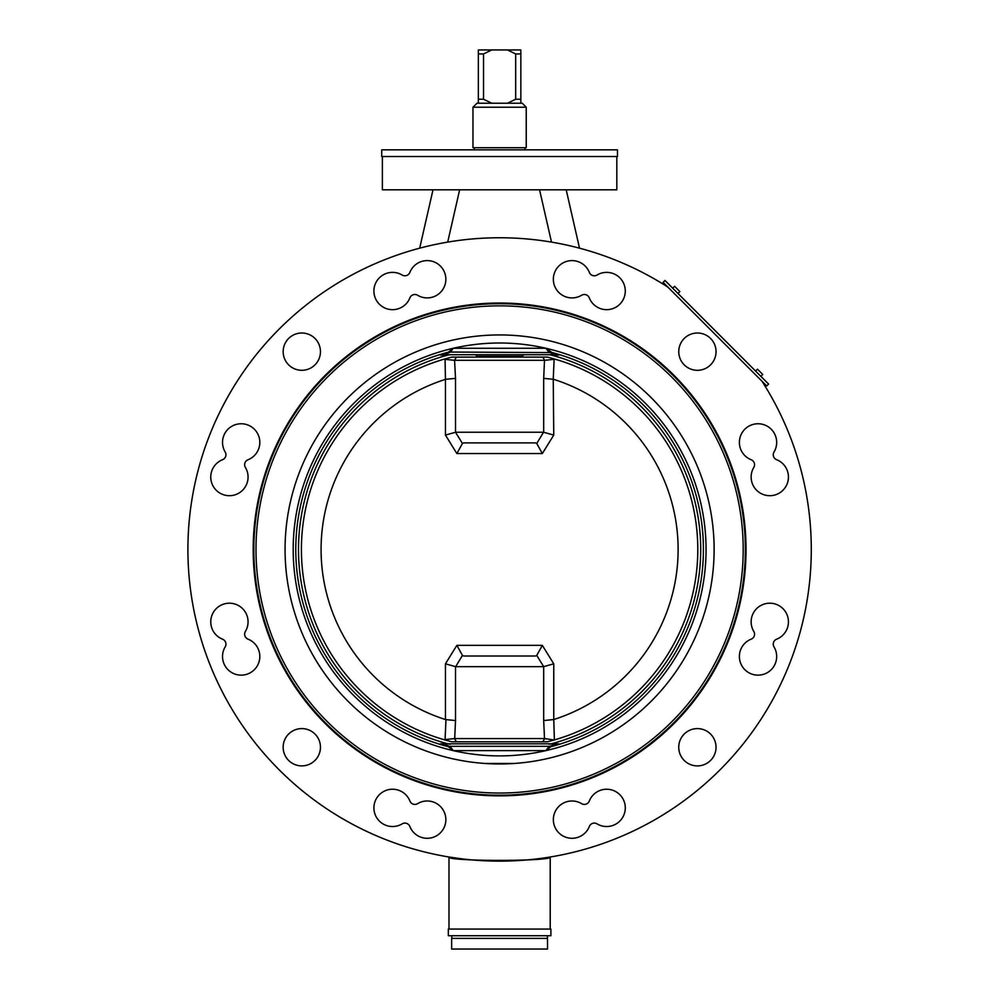 <?xml version="1.0" encoding="UTF-8"?>
<svg xmlns="http://www.w3.org/2000/svg" width="999" height="999" viewBox="0 0 999 999"><rect width="100%" height="100%" fill="white"/><g stroke="black" fill="none" stroke-linecap="round" stroke-linejoin="round"><path stroke-width="1.5" d="M547.502 938.398L547.552 949.05L451.648 949.05L451.648 938.398L547.502 938.398M550.886 935.726L448.314 935.726L448.314 929.07L550.886 929.07L550.886 935.726M475.362 354.707L478.284 357.105M489.835 357.105L491.945 356.306L507.255 356.306L509.365 357.105M520.916 357.105L520.916 356.306L507.255 356.306M478.284 356.306L491.945 356.306M523.838 354.707L522.24 356.306L520.916 356.306M520.841 103.234L520.841 99.238L515.671 99.238L507.43 103.234L522.24 103.234L526.236 107.23L472.964 107.23L472.964 147.715L526.236 147.715L526.236 107.23M520.841 99.238L520.841 49.95L507.43 49.95L515.671 53.946L520.841 53.946M515.671 53.946L515.671 99.238M478.359 99.238L478.359 103.234L491.77 103.234L483.528 99.238L478.359 99.238L478.359 53.946L483.528 53.946L491.77 49.95L478.359 49.95L478.359 53.946M483.528 99.238L483.528 53.946M491.77 49.95L507.43 49.95M491.77 103.234L507.43 103.234M472.964 107.23L476.96 103.234L478.359 103.234M663.099 282.342L766.708 385.951L768.593 384.066L664.984 280.457L663.099 282.342M448.988 929.07L448.988 857.005C445.854 861.5 553.346 861.5 550.212 857.005L550.212 929.07M549.375 857.142L542.682 858.141M464.972 859.202L463.986 859.103M461.75 858.828L448.988 857.005M579.52 248.177L566.196 189.81M551.498 242.108L539.56 189.81M447.702 242.108L459.64 189.81M419.68 248.177L433.004 189.81M617.482 149.85L381.718 149.85L381.718 156.506L617.482 156.506L617.482 149.85M382.38 156.506L382.38 189.81L616.82 189.81L616.82 156.506M760.876 376.336L762.749 374.45L757.479 369.18L755.594 371.066M677.984 293.456L679.869 291.571L674.6 286.301L672.714 288.187M762 381.231A311.688 311.688 0 0 1 558.466 855.531A311.688 311.688 0 0 1 193.519 490.584A311.688 311.688 0 0 1 667.819 287.05M597.04 275.037A18.644 18.644 0 0 1 623.139 282.317A18.644 18.644 0 0 1 614.422 307.967A18.644 18.644 0 0 1 589.298 297.864A5.332 5.332 0 0 0 581.593 295.254A18.644 18.644 0 0 1 555.506 287.962A18.644 18.644 0 0 1 564.21 262.312A18.644 18.644 0 0 1 589.348 272.427A5.332 5.332 0 0 0 597.04 275.037M716.046 351.66A18.644 18.644 0 0 1 688.074 367.807A18.644 18.644 0 0 1 688.074 335.514A18.644 18.644 0 0 1 716.046 351.66M776.623 459.702A18.644 18.644 0 0 1 786.737 484.84A18.644 18.644 0 0 1 761.088 493.543A18.644 18.644 0 0 1 753.795 467.457A5.332 5.332 0 0 0 751.186 459.752A18.644 18.644 0 0 1 741.083 434.627A18.644 18.644 0 0 1 766.733 425.911A18.644 18.644 0 0 1 774.013 452.01A5.332 5.332 0 0 0 776.623 459.702M301.81 333.004A18.644 18.644 0 0 1 317.957 360.976A18.644 18.644 0 0 1 285.664 360.976A18.644 18.644 0 0 1 301.81 333.004M225.187 452.01A18.644 18.644 0 0 1 232.467 425.911A18.644 18.644 0 0 1 258.117 434.627A18.644 18.644 0 0 1 248.014 459.752A5.332 5.332 0 0 0 245.404 467.457A18.644 18.644 0 0 1 238.112 493.543A18.644 18.644 0 0 1 212.462 484.84A18.644 18.644 0 0 1 222.577 459.702A5.332 5.332 0 0 0 225.187 452.01M409.852 272.427A18.644 18.644 0 0 1 434.99 262.312A18.644 18.644 0 0 1 443.693 287.962A18.644 18.644 0 0 1 417.607 295.254A5.332 5.332 0 0 0 409.902 297.864A18.644 18.644 0 0 1 384.777 307.967A18.644 18.644 0 0 1 376.061 282.317A18.644 18.644 0 0 1 402.16 275.037A5.332 5.332 0 0 0 409.852 272.427M283.154 747.24A18.644 18.644 0 0 1 311.126 731.093A18.644 18.644 0 0 1 311.126 763.386A18.644 18.644 0 0 1 283.154 747.24M402.16 823.863A18.644 18.644 0 0 1 376.061 816.583A18.644 18.644 0 0 1 384.777 790.933A18.644 18.644 0 0 1 409.902 801.036A5.332 5.332 0 0 0 417.607 803.646A18.644 18.644 0 0 1 443.693 810.938A18.644 18.644 0 0 1 434.99 836.588A18.644 18.644 0 0 1 409.852 826.473A5.332 5.332 0 0 0 402.16 823.863M222.577 639.198A18.644 18.644 0 0 1 212.462 614.06A18.644 18.644 0 0 1 238.112 605.357A18.644 18.644 0 0 1 245.404 631.443A5.332 5.332 0 0 0 248.014 639.148A18.644 18.644 0 0 1 258.117 664.273A18.644 18.644 0 0 1 232.467 672.989A18.644 18.644 0 0 1 225.187 646.89A5.332 5.332 0 0 0 222.577 639.198M697.389 765.896A18.644 18.644 0 0 1 681.243 737.924A18.644 18.644 0 0 1 713.536 737.924A18.644 18.644 0 0 1 697.389 765.896M774.013 646.89A18.644 18.644 0 0 1 766.733 672.989A18.644 18.644 0 0 1 741.083 664.273A18.644 18.644 0 0 1 751.186 639.148A5.332 5.332 0 0 0 753.795 631.443A18.644 18.644 0 0 1 761.088 605.357A18.644 18.644 0 0 1 786.737 614.06A18.644 18.644 0 0 1 776.623 639.198A5.332 5.332 0 0 0 774.013 646.89M589.348 826.473A18.644 18.644 0 0 1 564.21 836.588A18.644 18.644 0 0 1 555.506 810.938A18.644 18.644 0 0 1 581.593 803.646A5.332 5.332 0 0 0 589.298 801.036A18.644 18.644 0 0 1 614.422 790.933A18.644 18.644 0 0 1 623.139 816.583A18.644 18.644 0 0 1 597.04 823.863A5.332 5.332 0 0 0 589.348 826.473M499.6 303.696A245.754 245.754 0 0 0 253.846 549.45A245.754 245.754 0 0 0 499.6 795.204A245.754 245.754 0 0 0 745.354 549.45A245.754 245.754 0 0 0 499.6 303.696M550.711 746.802A7.992 7.205 45.4 0 1 548.763 746.852L545.904 750.636L550.711 746.802L558.766 743.818L440.447 743.818L448.276 743.918L440.447 743.818L448.489 746.802L453.296 750.636L450.437 746.852A7.992 7.205 -45.4 0 1 448.489 746.802M514.16 763.461L485.039 763.461M555.419 744.193L549.8 746.315A7.992 5.644 -109.6 0 0 551.848 746.44A203.796 203.796 0 0 0 551.848 352.46L545.904 348.264L548.763 352.048A7.992 7.205 134.6 0 1 550.711 352.098M558.766 743.818L551.023 743.893A201.136 201.136 0 0 0 551.023 355.007L558.766 355.082L551.023 355.007M548.888 744.193L550.924 743.918M556.068 354.707L558.766 355.082L551.848 352.46A7.992 5.644 -70.4 0 0 549.8 352.585L555.419 354.707L443.131 354.707L449.4 352.585A7.992 5.644 70.4 0 0 447.352 352.46L440.447 355.082L448.176 355.007A201.136 201.136 0 0 0 448.176 743.893M548.888 354.707L550.924 354.982L548.888 354.707M443.131 354.707L440.447 355.082M549.8 352.585L450.437 352.048L453.296 348.264L448.489 352.098A7.992 7.205 -134.6 0 1 450.437 352.048L449.4 352.585M448.489 352.098L447.352 352.46A203.796 203.796 0 0 0 447.352 746.44A7.992 5.644 109.6 0 0 449.4 746.315L443.781 744.193M450.312 354.707L448.276 354.982M450.312 744.193L448.276 743.918L450.312 744.193M542.832 741.795L547.44 741.795L554.145 739.997A198.202 198.202 0 0 0 554.145 358.903L547.44 357.105L451.76 357.105L445.054 358.903A198.202 198.202 0 0 0 445.054 739.997L451.76 741.795L542.832 741.795L544.63 738.573L454.695 738.598L455.519 720.541L445.966 719.617L445.054 739.997M456.368 741.795L454.57 738.573L444.83 739.597M554.145 739.997L544.63 738.573M553.758 379.37A178.484 178.484 0 0 1 553.758 719.53L553.758 663.811L542.332 645.354L456.868 645.354L445.442 663.811L445.442 719.53A178.484 178.484 0 0 1 445.442 379.37L445.442 435.089L456.868 453.546L542.332 453.546L553.758 435.089L553.234 379.208L554.145 358.903M554.37 739.597L553.758 719.53M445.054 358.903L445.442 379.37M542.832 357.105L544.63 360.327L554.37 359.303M445.966 379.283L455.519 378.359L454.57 360.327L456.368 357.105M454.695 360.302L544.505 360.302L543.681 378.359L553.234 379.283M444.83 359.303L454.57 360.327M445.442 435.089L455.519 432.255L455.519 378.359M553.758 435.089L543.543 432.23L536.75 443.481L542.332 453.546L536.75 443.481L535.514 442.894L463.686 442.894L462.45 443.481L456.868 453.546L462.45 443.481L455.519 432.255M543.543 432.23L455.656 432.23M553.234 719.617L543.681 720.541L544.505 738.598M553.758 663.811L543.681 666.645L543.681 720.541M445.442 663.811L455.656 666.67L462.45 655.419L456.868 645.354L462.45 655.419L463.686 656.006L535.514 656.006L536.75 655.419L542.332 645.354L536.75 655.419L543.681 666.645M455.656 666.67L543.543 666.67M253.184 549.45A246.416 246.416 0 0 0 622.814 762.861A246.416 246.416 0 0 0 622.814 336.039A246.416 246.416 0 0 0 253.184 549.45M499.6 305.844A243.606 243.606 0 0 0 288.636 671.253A243.606 243.606 0 0 0 710.564 671.253A243.606 243.606 0 0 0 499.6 305.844M499.6 334.94A214.51 214.51 0 0 0 451.336 758.466A214.51 214.51 0 0 0 712.737 573.738A214.51 214.51 0 0 0 499.6 334.94M453.296 348.264A206.456 206.456 0 0 0 453.296 750.636A206.456 206.456 0 0 0 706.056 549.45A206.456 206.456 0 0 0 453.296 348.264L545.904 348.264M545.904 750.636L453.296 750.636M549.8 746.315L449.4 746.315M543.681 378.359L543.681 432.255M455.519 720.541L455.519 666.645M451.785 935.726L451.785 938.398M547.415 935.726L547.415 938.398M474.288 147.715L474.288 149.85M524.912 147.715L524.912 149.85"/></g></svg>
